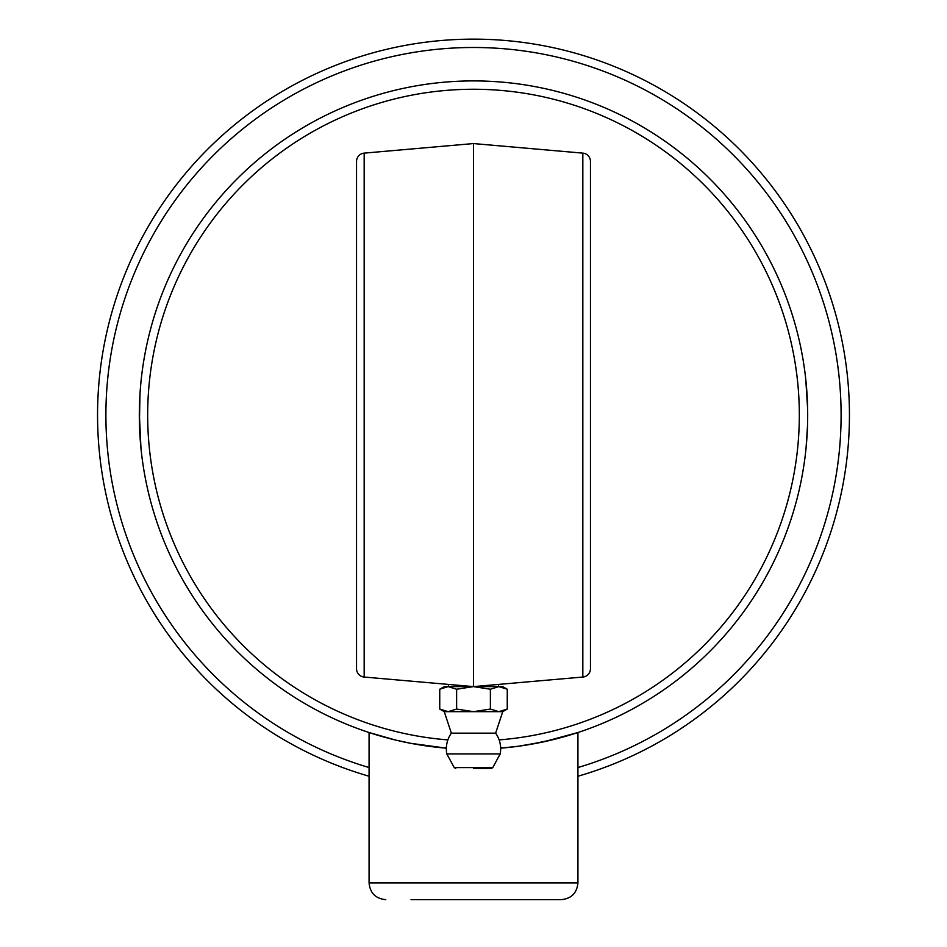 <?xml version="1.0" encoding="UTF-8"?>
<svg xmlns="http://www.w3.org/2000/svg" width="947" height="947" viewBox="0 0 947 947"><rect width="100%" height="100%" fill="white"/><g stroke="black" fill="none" stroke-linecap="round" stroke-linejoin="round"><path stroke-width="1.42" d="M411.045 899.65L561.228 899.65C571.372 898.656 576.936 893.092 577.93 882.935L577.93 732.528L542.951 741.975L518.731 746.189L500.643 748.166L513.759 746.84M513.345 746.887L501.697 748.071M443.291 747.893L445.303 748.071M423.629 745.526L419.829 744.934M403.789 741.915L400.321 741.158M500.643 748.166A334.184 334.184 0 0 0 757.908 239.615A334.184 334.184 0 0 0 189.092 239.615A334.184 334.184 0 0 0 446.357 748.166L410.749 743.324L395.704 740.092L369.07 732.528L390.72 738.849M398.924 740.838L403.872 741.939M418.503 744.709L432.234 746.71M527.443 744.887L553.829 739.477M807.495 426.197L806.086 447.659M805.779 379.439L807.613 408.477M805.909 449.411L806.051 448.073M807.116 434.495L807.057 435.454M806.939 392.898L806.832 391.312M806.974 393.443L807.033 394.319M805.708 451.399L805.897 449.588M806.039 448.144L805.826 450.227M807.625 408.761L807.684 414.94M805.885 380.528L805.601 377.817M804.358 368.04L804.039 365.921M807.033 394.366L807.164 396.473M807.152 433.951L807.081 435.158M806.915 392.472L806.974 393.336M139.943 435.419L139.884 434.495M141.091 449.411L141.174 450.227M141.233 450.796L141.103 449.588M141.482 453.021L141.363 451.944M140.961 448.144L139.327 413.484L140.464 442.77M139.434 423.83L139.967 394.354M140.085 392.52L139.955 394.473M140.097 437.916L139.481 425.345M139.99 393.845L140.334 389.075M140.381 388.412L140.57 386.198M140.63 385.524L140.783 383.878M140.843 383.168L140.961 381.972M141.008 381.475L141.115 380.528M141.139 380.303L141.399 377.817M140.724 445.682L140.618 444.569M139.931 394.946L139.836 396.473M444.261 747.988L446.38 747.574M500.62 747.574L502.739 747.988M447.884 739.903A325.827 325.827 0 0 1 195.189 245.652A325.827 325.827 0 0 1 750.284 243.178A325.827 325.827 0 0 1 499.116 739.903M577.93 776.244A375.959 375.959 0 0 0 780.044 197.438A375.959 375.959 0 0 0 166.956 197.438A375.959 375.959 0 0 0 369.07 776.244M369.07 767.543A367.602 367.602 0 0 1 174.236 201.616A367.602 367.602 0 0 1 772.764 201.616A367.602 367.602 0 0 1 577.93 767.543M439.739 689.227L444.261 686.611L473.5 686.611L456.62 689.227L448.18 686.611L439.739 689.227L439.739 709.066L448.18 711.671L456.62 709.066L473.5 711.671L490.38 709.066L498.82 711.671L507.261 709.066L507.261 689.227L498.82 686.611L490.38 689.227L473.5 686.611L502.739 686.611L507.261 689.227M500.123 754.25A27.155 27.155 0 0 0 495.636 733.167L451.364 733.167L444.261 711.671L502.739 711.671L507.261 709.066M456.62 689.227L456.62 709.066M490.38 689.227L490.38 709.066M473.5 768.479L491.304 768.479L473.5 768.479M454.229 767.603L446.818 753.907L500.182 753.907L492.771 767.603L454.229 767.603L455.696 768.479M473.5 686.611L582.831 677.046A8.357 8.357 0 0 0 590.466 668.724L590.466 161.452A8.357 8.357 0 0 0 582.831 153.13L473.5 143.565L473.5 686.611L364.169 677.046L364.169 153.13A8.357 8.357 0 0 0 356.534 161.452L356.534 668.724A8.357 8.357 0 0 0 364.169 677.046M590.466 617.266L590.466 415.094M473.5 143.565L364.169 153.13A8.357 8.357 0 0 0 356.534 161.452M577.93 882.935L369.07 882.935C370.064 893.092 375.628 898.656 385.772 899.65M590.466 668.724A8.357 8.357 0 0 1 582.831 677.046L582.831 153.13M369.07 882.935L369.07 732.528M448.44 686.611L448.44 684.421M498.56 686.611L498.56 684.421M444.261 711.671L439.739 709.066M492.771 767.603L491.304 768.479M451.364 733.167A27.155 27.155 0 0 0 446.877 754.25M495.636 733.167L502.739 711.671"/></g></svg>
